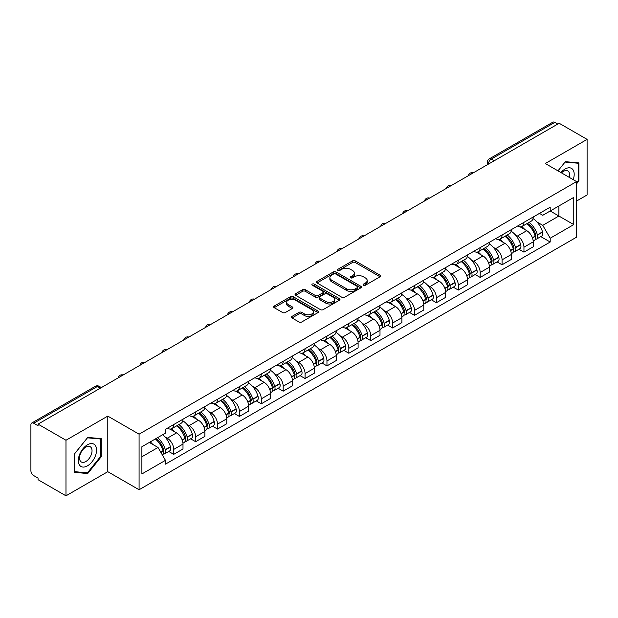 <?xml version="1.0" encoding="UTF-8"?>
<svg xmlns="http://www.w3.org/2000/svg" width="618" height="618" viewBox="0 0 618 618"><rect width="100%" height="100%" fill="white"/><g stroke="black" fill="none" stroke-linecap="round" stroke-linejoin="round"><path stroke-width="0.93" d="M363.484 285.222A1.36 0.788 0 0 0 365.408 285.222L380.039 276.779A1.947 1.128 0 0 0 380.611 275.983A1.947 1.128 0 0 0 380.039 275.188L355.25 260.873A1.947 1.128 0 0 0 352.499 260.873L337.861 269.324A1.36 0.788 0 0 0 337.467 269.881A1.36 0.788 0 0 0 337.861 270.437A1.36 0.788 0 0 0 339.792 270.437L341.684 269.34A6.234 3.6 0 0 1 350.499 269.34L352.569 270.529A6.234 3.6 0 0 1 354.392 273.079A6.234 3.6 0 0 1 352.569 275.62L350.669 276.717A1.36 0.788 0 0 0 350.275 277.273A1.36 0.788 0 0 0 350.669 277.83A1.36 0.788 0 0 0 352.6 277.83L354.493 276.733A6.234 3.6 0 0 1 363.307 276.733L365.377 277.93A6.234 3.6 0 0 1 367.2 280.472A6.234 3.6 0 0 1 365.377 283.021L363.484 284.11A1.36 0.788 0 0 0 363.083 284.666A1.36 0.788 0 0 0 363.484 285.222L363.484 284.11M292.036 316.377A1.947 1.128 0 0 0 291.464 317.165A1.947 1.128 0 0 0 292.036 317.961L298.988 321.978A1.947 1.128 0 0 0 301.746 321.978L318 312.6A1.947 1.128 0 0 0 318.564 311.804A1.947 1.128 0 0 0 318 311.009L293.202 296.694A1.947 1.128 0 0 0 290.452 296.694L274.199 306.08A1.947 1.128 0 0 0 273.627 306.876A1.947 1.128 0 0 0 274.199 307.664L282.604 312.515A1.947 1.128 0 0 0 285.354 312.515L292.314 308.506A1.947 1.128 0 0 0 292.878 307.71A1.947 1.128 0 0 0 292.314 306.914L288.142 304.504A5.207 3.005 0 0 1 286.621 302.38A5.207 3.005 0 0 1 289.834 299.599A5.207 3.005 0 0 1 295.512 300.255L311.835 309.672A5.207 3.005 0 0 1 313.357 311.804A5.207 3.005 0 0 1 310.143 314.577A5.207 3.005 0 0 1 304.465 313.929L301.746 312.36A1.947 1.128 0 0 0 298.988 312.36L292.036 316.377L292.036 317.961L298.988 313.975L298.988 312.36M139.081 434.176L107.795 416.107L65.979 440.248L38.053 424.133L559.174 123.26L587.1 139.382L545.285 163.523L576.579 181.592L139.081 434.176L139.081 489.75L576.579 237.165L576.579 181.592M341.824 297.25A1.947 1.128 0 0 0 344.581 297.25L360.827 287.864A1.947 1.128 0 0 0 361.399 287.069A1.947 1.128 0 0 0 360.827 286.281L336.037 271.966A1.947 1.128 0 0 0 333.287 271.966L317.034 281.344A1.947 1.128 0 0 0 316.462 282.14A1.947 1.128 0 0 0 317.034 282.936L341.824 297.25M312.824 285.516A1.36 0.788 0 0 1 314.207 285.709L339.39 300.248L323.16 309.618A1.947 1.128 0 0 1 320.41 309.618L295.613 295.304L295.613 293.712A1.947 1.128 0 0 0 295.049 294.508A1.947 1.128 0 0 0 295.613 295.304M295.613 293.712L302.573 289.695A1.947 1.128 0 0 1 305.323 289.695L315.381 295.504A1.947 1.128 0 0 0 318.131 295.504L322.75 292.839A1.947 1.128 0 0 0 323.322 292.044A1.947 1.128 0 0 0 322.75 291.248L312.283 285.207A1.36 0.788 0 0 1 311.881 284.651A1.36 0.788 0 0 1 312.723 283.917A1.36 0.788 0 0 1 314.207 284.087L339.413 298.641A1.947 1.128 0 0 1 339.985 299.436A1.947 1.128 0 0 1 339.413 300.232L339.413 298.641M65.979 440.248L65.979 495.821L38.053 479.707L38.053 478.085L33.704 475.574A3.971 2.294 -120 0 1 30.9 470.707L30.9 424.86A3.971 2.294 -120 0 1 31.719 423.044L95.28 386.343A3.971 2.294 60 0 1 97.265 386.544L33.704 423.237A3.971 2.294 -120 0 0 31.719 423.044M576.579 201.035L587.1 194.956L587.1 139.382M65.979 495.821L107.795 471.681L139.081 489.75M38.053 424.133L38.053 425.748L33.704 423.237M494.215 160.773L491.264 159.073A3.971 2.294 60 0 0 489.278 158.872L552.847 122.179A3.971 2.294 60 0 1 554.825 122.372L491.264 159.073A3.971 2.294 120 0 0 488.459 163.932L488.459 164.094M557.776 124.071L554.825 122.372M523.956 222.341A9.131 5.268 60 0 1 522.071 226.435L531.333 221.089A9.131 5.268 -120 0 0 533.218 216.988M515.173 234.678L517.505 236.03A9.131 5.268 60 0 1 523.956 247.208L533.218 241.862A9.131 5.268 -120 0 0 526.768 230.684L520.14 226.852M533.218 241.862L533.218 246.806L523.956 252.152L518.935 249.247M522.071 226.435A9.131 5.268 60 0 1 517.575 226.026M523.956 247.208L523.956 252.152M502.071 234.971A9.131 5.268 60 0 1 500.178 239.073L509.441 233.728A9.131 5.268 -120 0 0 511.333 229.626M497.05 261.885L502.071 264.79L511.333 259.436L511.333 254.5A9.131 5.268 -120 0 0 504.875 243.322L498.247 239.49M500.178 239.073A9.131 5.268 60 0 1 495.69 238.664M493.28 247.316L495.613 248.668A9.131 5.268 60 0 1 502.071 259.846L502.071 264.79M480.178 247.609A9.131 5.268 60 0 1 478.293 251.711L487.556 246.366A9.131 5.268 -120 0 0 489.441 242.264M475.157 274.523L480.178 277.42L489.441 272.075L489.441 267.138A9.131 5.268 -120 0 0 482.99 255.96L476.362 252.129M478.293 251.711A9.131 5.268 60 0 1 473.797 251.294M471.395 259.954L473.728 261.306A9.131 5.268 60 0 1 480.178 272.484L480.178 277.42M458.293 260.248A9.131 5.268 60 0 1 456.401 264.349L465.663 259.004A9.131 5.268 -120 0 0 467.556 254.902M453.272 287.161L458.293 290.058L467.556 284.713L467.556 279.776A9.131 5.268 -120 0 0 461.098 268.591L454.469 264.767M456.401 264.349A9.131 5.268 60 0 1 451.912 263.932M449.502 272.592L451.835 273.944A9.131 5.268 60 0 1 458.293 285.122L458.293 290.058M436.401 272.886A9.131 5.268 60 0 1 434.516 276.988L443.77 271.642A9.131 5.268 -120 0 0 445.663 267.54M431.379 299.8L436.401 302.696L445.663 297.351L445.663 292.414A9.131 5.268 -120 0 0 439.213 281.229L432.585 277.405M434.516 276.988A9.131 5.268 60 0 1 430.02 276.57M427.617 285.23L429.95 286.574A9.131 5.268 60 0 1 436.401 297.76L436.401 302.696M414.516 285.524A9.131 5.268 60 0 1 412.623 289.626L421.885 284.272A9.131 5.268 -120 0 0 423.778 280.178M409.495 312.438L414.516 315.334L423.778 309.989L423.778 305.045A9.131 5.268 -120 0 0 417.32 293.867L410.692 290.043M412.623 289.626A9.131 5.268 60 0 1 408.135 289.209M405.725 297.868L408.058 299.212A9.131 5.268 60 0 1 414.516 310.398L414.516 315.334M392.623 298.162A9.131 5.268 60 0 1 390.738 302.256L399.993 296.91A9.131 5.268 -120 0 0 401.885 292.816M387.602 325.076L392.623 327.973L401.885 322.627L401.885 317.683A9.131 5.268 -120 0 0 395.435 306.505L388.807 302.681M390.738 302.256A9.131 5.268 60 0 1 386.242 301.847M383.84 310.506L386.173 311.851A9.131 5.268 60 0 1 392.623 323.029L392.623 327.973M370.738 310.8A9.131 5.268 60 0 1 368.846 314.894L378.108 309.548A9.131 5.268 -120 0 0 380 305.454M365.717 337.714L370.738 340.611L380 335.265L380 330.321A9.131 5.268 -120 0 0 373.542 319.143L366.914 315.319M368.846 314.894A9.131 5.268 60 0 1 364.357 314.485M361.947 323.144L364.28 324.489A9.131 5.268 60 0 1 370.738 335.667L370.738 340.611M348.846 323.438A9.131 5.268 60 0 1 346.961 327.532L356.215 322.187A9.131 5.268 -120 0 0 358.108 318.092M343.824 350.352L348.846 353.249L358.108 347.903L358.108 342.959A9.131 5.268 -120 0 0 351.657 331.781L345.029 327.957M346.961 327.532A9.131 5.268 60 0 1 342.465 327.123M340.062 335.783L342.395 337.127A9.131 5.268 60 0 1 348.846 348.305L348.846 353.249M326.961 336.076A9.131 5.268 60 0 1 325.068 340.17L334.33 334.825A9.131 5.268 -120 0 0 336.223 330.73M321.939 362.99L326.961 365.887L336.223 360.541L336.223 355.597A9.131 5.268 -120 0 0 329.765 344.419L323.137 340.588M325.068 340.17A9.131 5.268 60 0 1 320.58 339.761M318.17 348.413L320.503 349.765A9.131 5.268 60 0 1 326.961 360.943L326.961 365.887M305.068 348.714A9.131 5.268 60 0 1 303.183 352.808L312.438 347.463A9.131 5.268 -120 0 0 314.33 343.369M300.047 375.62L305.068 378.525L314.33 373.179L314.33 368.235A9.131 5.268 -120 0 0 307.88 357.057L301.252 353.226M303.183 352.808A9.131 5.268 60 0 1 298.687 352.399M296.285 361.051L298.618 362.403A9.131 5.268 60 0 1 305.068 373.581L305.068 378.525M283.183 361.352A9.131 5.268 60 0 1 281.29 365.447L290.553 360.101A9.131 5.268 -120 0 0 292.445 355.999M278.162 388.259L283.183 391.163L292.445 385.817L292.445 380.873A9.131 5.268 -120 0 0 285.987 369.695L279.359 365.864M281.29 365.447A9.131 5.268 60 0 1 276.802 365.037M274.392 373.689L276.725 375.041A9.131 5.268 60 0 1 283.183 386.219L283.183 391.163M261.29 373.983A9.131 5.268 60 0 1 259.406 378.085L268.66 372.739A9.131 5.268 -120 0 0 270.553 368.637M256.269 400.897L261.29 403.801L270.553 398.448L270.553 393.511A9.131 5.268 -120 0 0 264.102 382.333L257.474 378.502M259.406 378.085A9.131 5.268 60 0 1 254.91 377.675M252.507 386.327L254.84 387.679A9.131 5.268 60 0 1 261.29 398.857L261.29 403.801M239.405 386.621A9.131 5.268 60 0 1 237.513 390.723L246.775 385.377A9.131 5.268 -120 0 0 248.668 381.275M234.384 413.535L239.405 416.432L248.668 411.086L248.668 406.15A9.131 5.268 -120 0 0 242.21 394.972L235.582 391.14M237.513 390.723A9.131 5.268 60 0 1 233.025 390.306M230.614 398.965L232.947 400.317A9.131 5.268 60 0 1 239.405 411.495L239.405 416.432M217.513 399.259A9.131 5.268 60 0 1 215.628 403.361L224.882 398.015A9.131 5.268 -120 0 0 226.775 393.913M212.492 426.173L217.513 429.07L226.775 423.724L226.775 418.788A9.131 5.268 -120 0 0 220.325 407.602L213.697 403.778M215.628 403.361A9.131 5.268 60 0 1 211.132 402.944M208.729 411.603L211.062 412.955A9.131 5.268 60 0 1 217.513 424.133L217.513 429.07M195.628 411.897A9.131 5.268 60 0 1 193.735 415.999L202.998 410.646A9.131 5.268 -120 0 0 204.89 406.551M190.607 438.811L195.628 441.708L204.89 436.362L204.89 431.418A9.131 5.268 -120 0 0 198.432 420.24L191.804 416.416M193.735 415.999A9.131 5.268 60 0 1 189.247 415.582M186.837 424.242L189.17 425.586A9.131 5.268 60 0 1 195.628 436.771L195.628 441.708M173.735 424.535A9.131 5.268 60 0 1 171.85 428.637L181.105 423.284A9.131 5.268 -120 0 0 182.998 419.189M168.714 451.449L173.735 454.346L182.998 449L182.998 444.056A9.131 5.268 -120 0 0 176.547 432.878L169.919 429.054M171.85 428.637A9.131 5.268 60 0 1 167.354 428.22M164.952 436.88L167.285 438.224A9.131 5.268 60 0 1 173.735 449.41L173.735 454.346M539.46 213.388L542.759 215.288L573.767 197.389L558.896 205.972L558.896 216.022L542.759 225.338L537.057 222.04M141.885 456.779L158.023 447.463L165.462 460.34L141.885 473.952L141.885 446.729L165.462 433.125L165.462 429.317L550.198 207.192L550.198 210.993L573.767 224.604L550.198 238.216L542.759 225.338M573.767 197.389L573.767 224.604M165.462 460.34L165.462 464.149L550.198 242.024L550.198 238.216M576.579 183.816L578.888 180.935L578.888 162.882L565.354 161.677L557.977 170.854M107.795 416.107L107.795 471.681M74.183 472.322L87.725 473.535L101.267 456.694L101.267 438.641L87.725 437.428L74.183 454.269L74.183 472.322M158.023 447.463L149.324 442.442M540.827 236.609L550.198 242.024M578.193 180.533L578.888 180.935M86.296 472.708L87.725 473.535M100.564 456.285L101.267 456.694M364.025 285.416L365.377 284.635A6.234 3.6 0 0 0 367.2 282.094L367.2 280.472M354.392 273.079L354.392 274.701A6.234 3.6 0 0 1 352.569 277.243L351.217 278.023M380.039 275.188L380.039 276.779L355.25 262.495A1.947 1.128 0 0 0 352.499 262.495L338.409 270.63M360.804 287.88L336.037 273.589A1.947 1.128 0 0 0 333.287 273.589L317.057 282.951M357.389 287.633A1.36 0.788 0 0 0 357.783 287.069A1.36 0.788 0 0 0 357.389 286.513L335.628 273.952A1.36 0.788 0 0 0 333.697 273.952L331.704 275.103A6.234 3.6 0 0 0 329.873 277.652A6.234 3.6 0 0 0 331.704 280.193L346.574 288.784A6.234 3.6 0 0 0 355.389 288.784L357.389 287.633L357.389 289.247A1.36 0.788 0 0 0 357.783 288.691L357.783 287.069M329.873 277.652L329.873 279.266A6.234 3.6 0 0 0 331.704 281.816L331.704 280.193M357.389 289.247L355.389 290.406A6.234 3.6 0 0 1 346.574 290.406L331.704 281.816M295.643 295.319L302.573 291.317L302.573 289.695M323.322 292.044L323.322 293.666A1.947 1.128 0 0 1 322.75 294.454L318.131 297.119A1.947 1.128 0 0 1 315.381 297.119L305.323 291.317A1.947 1.128 0 0 0 302.573 291.317M325.81 301.522A5.207 3.005 0 0 0 331.487 302.179A5.207 3.005 0 0 0 334.709 299.398A5.207 3.005 0 0 0 333.179 297.273L327.432 293.952A1.947 1.128 0 0 0 324.674 293.952L320.062 296.617A1.947 1.128 0 0 0 319.491 297.412A1.947 1.128 0 0 0 320.062 298.208L325.81 301.522L325.81 303.144A5.207 3.005 0 0 0 331.487 303.793A5.207 3.005 0 0 0 334.709 301.02L334.709 299.398M319.491 297.412L319.491 299.027A1.947 1.128 0 0 0 320.062 299.823L320.062 298.208M325.81 303.144L320.062 299.823M313.357 311.804L313.357 313.419A5.207 3.005 0 0 1 310.143 316.2A5.207 3.005 0 0 1 304.465 315.551L301.746 313.975A1.947 1.128 0 0 0 298.988 313.975M286.621 302.38L286.621 304.002A5.207 3.005 0 0 0 288.142 306.126L288.142 304.504M292.283 308.513L288.142 306.126M317.969 312.615L293.202 298.316A1.947 1.128 0 0 0 290.452 298.316L274.222 307.679M527.401 223.353A12.499 7.215 60 0 1 527.471 223.392A12.499 7.215 60 0 1 535.69 234.608L535.767 234.871A2.433 1.406 60 0 1 535.381 236.779A2.433 1.406 60 0 1 535.327 236.802M526.86 223.67A15.079 8.706 60 0 1 535.142 236.115L535.219 236.37A5.014 2.889 60 0 1 534.431 240.309L533.179 241.028M535.281 239.197A5.014 2.889 -120 0 0 536.671 239.011A5.014 2.889 -120 0 0 537.467 235.079L537.39 234.817A15.079 8.706 -120 0 0 529.101 222.372M533.033 218.594A15.079 8.706 60 0 1 542.511 231.858L542.589 232.121A5.014 2.889 60 0 1 541.793 236.053L536.671 239.011M521.716 226.613A15.079 8.706 60 0 1 524.86 229.587M532.198 229.602L534.114 230.715M573.203 179.645A12.901 7.447 120 0 0 572.971 169.741A12.901 7.447 120 0 0 560.935 172.561M569.348 177.412A8.83 5.098 120 0 0 568.815 171.881A8.83 5.098 120 0 0 567.826 170.962A8.83 5.098 120 0 0 561.476 172.87M558 170.869L565.068 162.071L578.193 163.245L578.193 180.734L576.579 182.743M577.32 162.743L578.193 163.245M95.342 445.493A12.901 7.447 120 0 0 82.889 448.83A12.901 7.447 120 0 0 79.544 465.145A12.901 7.447 120 0 0 92.005 461.808A12.901 7.447 120 0 0 95.342 445.493M91.194 447.633A8.83 5.098 120 0 0 90.197 446.714A8.83 5.098 120 0 0 81.985 450.839A8.83 5.098 120 0 0 80.379 461.09A8.83 5.098 120 0 0 81.367 462.009A8.83 5.098 120 0 0 89.587 457.884A8.83 5.098 120 0 0 91.194 447.633M87.447 472.809L74.33 471.642L74.33 454.145L87.447 437.83L100.564 438.996L100.564 456.493L87.447 472.809M99.699 438.494L100.564 438.996M505.516 235.991A12.499 7.215 60 0 1 505.578 236.03A12.499 7.215 60 0 1 513.805 247.246L513.875 247.509A2.433 1.406 60 0 1 513.496 249.417A2.433 1.406 60 0 1 513.442 249.44M504.968 236.308A15.079 8.706 60 0 1 513.257 248.753L513.326 249.008A5.014 2.889 60 0 1 512.538 252.947L511.295 253.666M513.396 251.835A5.014 2.889 -120 0 0 514.786 251.65A5.014 2.889 -120 0 0 515.574 247.718L515.505 247.455A15.079 8.706 -120 0 0 507.216 235.01M511.14 231.232A15.079 8.706 60 0 1 520.626 244.496L520.696 244.759A5.014 2.889 60 0 1 519.908 248.691L514.786 251.65M499.823 239.251A15.079 8.706 60 0 1 502.975 242.217M510.306 242.241L512.229 243.353M483.624 248.629A12.499 7.215 60 0 1 483.693 248.668A12.499 7.215 60 0 1 491.913 259.884L491.99 260.139A2.433 1.406 60 0 1 491.604 262.055A2.433 1.406 60 0 1 491.549 262.078M483.083 248.946A15.079 8.706 60 0 1 491.364 261.391L491.441 261.646A5.014 2.889 60 0 1 490.653 265.578L489.402 266.304M491.503 264.473A5.014 2.889 -120 0 0 492.894 264.288A5.014 2.889 -120 0 0 493.689 260.348L493.612 260.093A15.079 8.706 -120 0 0 485.323 247.648M489.255 243.871A15.079 8.706 60 0 1 498.734 257.134L498.811 257.397A5.014 2.889 60 0 1 498.015 261.329L492.894 264.288M477.938 251.889A15.079 8.706 60 0 1 481.082 254.855M488.421 254.879L490.337 255.991M461.739 261.267A12.499 7.215 60 0 1 461.8 261.306A12.499 7.215 60 0 1 470.028 272.523L470.097 272.777A2.433 1.406 60 0 1 469.719 274.686A2.433 1.406 60 0 1 469.665 274.716M461.19 261.584A15.079 8.706 60 0 1 469.479 274.029L469.549 274.284A5.014 2.889 60 0 1 468.761 278.216L467.517 278.942M469.618 277.111A5.014 2.889 -120 0 0 471.009 276.926A5.014 2.889 -120 0 0 471.797 272.986L471.727 272.731A15.079 8.706 -120 0 0 463.438 260.286M467.362 256.509A15.079 8.706 60 0 1 476.849 269.772L476.918 270.035A5.014 2.889 60 0 1 476.13 273.967L471.009 276.926M456.045 264.519A15.079 8.706 60 0 1 459.197 267.494M466.528 267.517L468.452 268.629M439.846 273.905A12.499 7.215 60 0 1 439.916 273.944A12.499 7.215 60 0 1 448.135 285.161L448.212 285.416A2.433 1.406 60 0 1 447.826 287.324A2.433 1.406 60 0 1 447.772 287.355M439.305 274.222A15.079 8.706 60 0 1 447.586 286.667L447.664 286.922A5.014 2.889 60 0 1 446.876 290.854L445.624 291.572M447.726 289.749A5.014 2.889 -120 0 0 449.116 289.564A5.014 2.889 -120 0 0 449.912 285.624L449.834 285.369A15.079 8.706 -120 0 0 441.546 272.924M445.478 269.147A15.079 8.706 60 0 1 454.956 282.411L455.033 282.673A5.014 2.889 60 0 1 454.238 286.605L449.116 289.564M434.16 277.158A15.079 8.706 60 0 1 437.305 280.132M444.643 280.155L446.559 281.267M417.961 286.543A12.499 7.215 60 0 1 418.023 286.574A12.499 7.215 60 0 1 426.25 297.799L426.32 298.054A2.433 1.406 60 0 1 425.941 299.962A2.433 1.406 60 0 1 425.887 299.993M417.413 286.86A15.079 8.706 60 0 1 425.702 299.297L425.771 299.56A5.014 2.889 60 0 1 424.983 303.492L423.739 304.21M425.841 302.387A5.014 2.889 -120 0 0 427.231 302.194A5.014 2.889 -120 0 0 428.019 298.262L427.95 298.007A15.079 8.706 -120 0 0 419.661 285.562M423.585 281.777A15.079 8.706 60 0 1 433.063 295.049L433.141 295.304A5.014 2.889 60 0 1 432.353 299.243L427.231 302.194M412.268 289.796A15.079 8.706 60 0 1 415.42 292.77M422.751 292.793L424.674 293.898M396.068 299.182A12.499 7.215 60 0 1 396.138 299.212A12.499 7.215 60 0 1 404.357 310.437L404.435 310.692A2.433 1.406 60 0 1 404.048 312.6A2.433 1.406 60 0 1 403.994 312.631M395.528 299.498A15.079 8.706 60 0 1 403.809 311.935L403.886 312.198A5.014 2.889 60 0 1 403.098 316.13L401.847 316.849M403.948 315.026A5.014 2.889 -120 0 0 405.338 314.832A5.014 2.889 -120 0 0 406.134 310.9L406.057 310.645A15.079 8.706 -120 0 0 397.768 298.2M401.7 294.415A15.079 8.706 60 0 1 411.179 307.687L411.256 307.942A5.014 2.889 60 0 1 410.46 311.881L405.338 314.832M390.383 302.434A15.079 8.706 60 0 1 393.527 305.408M400.866 305.431L402.781 306.536M374.184 311.82A12.499 7.215 60 0 1 374.245 311.851A12.499 7.215 60 0 1 382.472 323.067L382.542 323.33A2.433 1.406 60 0 1 382.163 325.238A2.433 1.406 60 0 1 382.109 325.269M373.635 312.129A15.079 8.706 60 0 1 381.924 324.574L381.994 324.836A5.014 2.889 60 0 1 381.206 328.768L379.962 329.487M382.063 327.664A5.014 2.889 -120 0 0 383.454 327.47A5.014 2.889 -120 0 0 384.241 323.538L384.172 323.276A15.079 8.706 -120 0 0 375.883 310.839M379.807 307.053A15.079 8.706 60 0 1 389.286 320.325L389.363 320.58A5.014 2.889 60 0 1 388.575 324.512L383.454 327.47M368.49 315.072A15.079 8.706 60 0 1 371.642 318.046M378.973 318.069L380.897 319.174M352.291 324.458A12.499 7.215 60 0 1 352.36 324.489A12.499 7.215 60 0 1 360.58 335.705L360.657 335.968A2.433 1.406 60 0 1 360.271 337.876A2.433 1.406 60 0 1 360.217 337.907M351.75 324.767A15.079 8.706 60 0 1 360.031 337.212L360.109 337.474A5.014 2.889 60 0 1 359.313 341.406L358.069 342.125M360.17 340.302A5.014 2.889 -120 0 0 361.561 340.109A5.014 2.889 -120 0 0 362.357 336.177L362.279 335.914A15.079 8.706 -120 0 0 353.99 323.477M357.922 319.691A15.079 8.706 60 0 1 367.401 332.963L367.478 333.218A5.014 2.889 60 0 1 366.683 337.15L361.561 340.109M346.605 327.71A15.079 8.706 60 0 1 349.749 330.684M357.088 330.7L359.004 331.812M330.406 337.088A12.499 7.215 60 0 1 330.468 337.127A12.499 7.215 60 0 1 338.695 348.343L338.764 348.606A2.433 1.406 60 0 1 338.386 350.514A2.433 1.406 60 0 1 338.332 350.545M329.857 337.405A15.079 8.706 60 0 1 338.146 349.85L338.216 350.112A5.014 2.889 60 0 1 337.428 354.044L336.184 354.763M338.285 352.932A5.014 2.889 -120 0 0 339.676 352.747A5.014 2.889 -120 0 0 340.464 348.815L340.394 348.552A15.079 8.706 -120 0 0 332.105 336.107M336.03 332.329A15.079 8.706 60 0 1 345.508 345.593L345.586 345.856A5.014 2.889 60 0 1 344.798 349.788L339.676 352.747M324.713 340.348A15.079 8.706 60 0 1 327.864 343.322M335.195 343.338L337.119 344.45M308.513 349.726A12.499 7.215 60 0 1 308.583 349.765A12.499 7.215 60 0 1 316.802 360.982L316.879 361.244A2.433 1.406 60 0 1 316.493 363.152A2.433 1.406 60 0 1 316.439 363.183M307.973 350.043A15.079 8.706 60 0 1 316.254 362.488L316.331 362.743A5.014 2.889 60 0 1 315.535 366.683L314.292 367.401M316.393 365.57A5.014 2.889 -120 0 0 317.783 365.385A5.014 2.889 -120 0 0 318.579 361.453L318.502 361.19A15.079 8.706 -120 0 0 310.213 348.745M314.145 344.968A15.079 8.706 60 0 1 323.623 358.231L323.701 358.494A5.014 2.889 60 0 1 322.905 362.426L317.783 365.385M302.828 352.986A15.079 8.706 60 0 1 305.972 355.96M313.311 355.976L315.226 357.088M286.628 362.364A12.499 7.215 60 0 1 286.69 362.403A12.499 7.215 60 0 1 294.917 373.62L294.987 373.882A2.433 1.406 60 0 1 294.608 375.79A2.433 1.406 60 0 1 294.554 375.814M286.08 362.681A15.079 8.706 60 0 1 294.369 375.126L294.438 375.381A5.014 2.889 60 0 1 293.65 379.321L292.407 380.039M294.508 378.208A5.014 2.889 -120 0 0 295.898 378.023A5.014 2.889 -120 0 0 296.686 374.091L296.617 373.828A15.079 8.706 -120 0 0 288.328 361.383M292.252 357.606A15.079 8.706 60 0 1 301.731 370.87L301.808 371.132A5.014 2.889 60 0 1 301.02 375.064L295.898 378.023M280.935 365.624A15.079 8.706 60 0 1 284.087 368.598M291.418 368.614L293.341 369.726M264.736 375.002A12.499 7.215 60 0 1 264.805 375.041A12.499 7.215 60 0 1 273.025 386.258L273.102 386.52A2.433 1.406 60 0 1 272.716 388.428A2.433 1.406 60 0 1 272.662 388.452M264.195 375.319A15.079 8.706 60 0 1 272.476 387.764L272.553 388.019A5.014 2.889 60 0 1 271.758 391.959L270.514 392.677M272.615 390.846A5.014 2.889 -120 0 0 274.006 390.661A5.014 2.889 -120 0 0 274.801 386.729L274.724 386.466A15.079 8.706 -120 0 0 266.435 374.021M270.367 370.244A15.079 8.706 60 0 1 279.846 383.508L279.923 383.77A5.014 2.889 60 0 1 279.127 387.702L274.006 390.661M259.05 378.262A15.079 8.706 60 0 1 262.194 381.229M269.533 381.252L271.449 382.364M242.851 387.64A12.499 7.215 60 0 1 242.913 387.679A12.499 7.215 60 0 1 251.14 398.896L251.209 399.151A2.433 1.406 60 0 1 250.831 401.059A2.433 1.406 60 0 1 250.777 401.09M242.302 387.957A15.079 8.706 60 0 1 250.591 400.402L250.661 400.657A5.014 2.889 60 0 1 249.873 404.589L248.629 405.315M250.73 403.484A5.014 2.889 -120 0 0 252.121 403.299A5.014 2.889 -120 0 0 252.909 399.359L252.839 399.104A15.079 8.706 -120 0 0 244.55 386.659M248.475 382.882A15.079 8.706 60 0 1 257.953 396.146L258.03 396.408A5.014 2.889 60 0 1 257.243 400.34L252.121 403.299M237.157 390.893A15.079 8.706 60 0 1 240.309 393.867M247.64 393.89L249.564 395.002M220.958 400.279A12.499 7.215 60 0 1 221.028 400.317A12.499 7.215 60 0 1 229.247 411.534L229.324 411.789A2.433 1.406 60 0 1 228.938 413.697A2.433 1.406 60 0 1 228.884 413.728M220.417 400.595A15.079 8.706 60 0 1 228.699 413.04L228.776 413.295A5.014 2.889 60 0 1 227.98 417.227L226.736 417.946M228.838 416.123A5.014 2.889 -120 0 0 230.228 415.937A5.014 2.889 -120 0 0 231.024 411.997L230.947 411.743A15.079 8.706 -120 0 0 222.658 399.298M226.59 395.52A15.079 8.706 60 0 1 236.068 408.784L236.146 409.046A5.014 2.889 60 0 1 235.35 412.978L230.228 415.937M215.273 403.531A15.079 8.706 60 0 1 218.417 406.505M225.755 406.528L227.671 407.641M199.073 412.917A12.499 7.215 60 0 1 199.135 412.955A12.499 7.215 60 0 1 207.362 424.172L207.432 424.427A2.433 1.406 60 0 1 207.053 426.335A2.433 1.406 60 0 1 206.999 426.366M198.525 413.233A15.079 8.706 60 0 1 206.814 425.671L206.883 425.933A5.014 2.889 60 0 1 206.095 429.865L204.852 430.584M206.953 428.761A5.014 2.889 -120 0 0 208.343 428.575A5.014 2.889 -120 0 0 209.131 424.636L209.062 424.381A15.079 8.706 -120 0 0 200.773 411.936M204.697 408.158A15.079 8.706 60 0 1 214.176 421.422L214.253 421.677A5.014 2.889 60 0 1 213.465 425.617L208.343 428.575M193.38 416.169A15.079 8.706 60 0 1 196.532 419.143M203.863 419.166L205.786 420.279M177.181 425.555A12.499 7.215 60 0 1 177.25 425.586A12.499 7.215 60 0 1 185.47 436.81L185.547 437.065A2.433 1.406 60 0 1 185.161 438.973A2.433 1.406 60 0 1 185.106 439.004M176.64 425.872A15.079 8.706 60 0 1 184.921 438.309L184.998 438.571A5.014 2.889 60 0 1 184.203 442.503L182.959 443.222M185.06 441.399A5.014 2.889 -120 0 0 186.451 441.206A5.014 2.889 -120 0 0 187.246 437.274L187.169 437.019A15.079 8.706 -120 0 0 178.88 424.574M182.812 420.788A15.079 8.706 60 0 1 192.291 434.06L192.368 434.315A5.014 2.889 60 0 1 191.572 438.255L186.451 441.206M171.495 428.807A15.079 8.706 60 0 1 174.639 431.781M181.978 431.804L183.894 432.909M155.968 438.602A12.499 7.215 60 0 1 163.585 449.448L163.654 449.703A2.433 1.406 60 0 1 163.276 451.611A2.433 1.406 60 0 1 163.222 451.642M155.334 438.965A15.079 8.706 60 0 1 163.036 450.947L163.106 451.21A5.014 2.889 60 0 1 162.418 455.08M163.175 454.037A5.014 2.889 -120 0 0 164.566 453.844A5.014 2.889 -120 0 0 165.354 449.912L165.284 449.657A15.079 8.706 -120 0 0 157.582 437.675M162.704 434.717A15.079 8.706 60 0 1 170.398 446.698L170.475 446.953A5.014 2.889 60 0 1 169.687 450.893L164.566 453.844M150.213 441.924A15.079 8.706 60 0 1 152.754 444.419M160.085 444.442L162.009 445.547M488.599 164.009L488.459 163.932A3.971 2.294 0 0 1 487.301 162.31L487.301 164.767M195.628 436.771L204.89 431.418M217.513 424.133L226.775 418.788M239.405 411.495L248.668 406.15M261.29 398.857L270.553 393.511M283.183 386.219L292.445 380.873M305.068 373.581L314.33 368.235M326.961 360.943L336.223 355.597M348.846 348.305L358.108 342.959M370.738 335.667L380 330.321M392.623 323.029L401.885 317.683M414.516 310.398L423.778 305.045M436.401 297.76L445.663 292.414M458.293 285.122L467.556 279.776M480.178 272.484L489.441 267.138M502.071 259.846L511.333 254.5M173.735 449.41L182.998 444.056M167.285 438.224L176.547 432.878M189.17 425.586L198.432 420.24M211.062 412.955L220.325 407.602M232.947 400.317L242.21 394.972M254.84 387.679L264.102 382.333M276.725 375.041L285.987 369.695M298.618 362.403L307.88 357.057M320.503 349.765L329.765 344.419M342.395 337.127L351.657 331.781M364.28 324.489L373.542 319.143M386.173 311.851L395.435 306.505M408.058 299.212L417.32 293.867M429.95 286.574L439.213 281.229M451.835 273.944L461.098 268.591M473.728 261.306L482.99 255.96M495.613 248.668L504.875 243.322M517.505 236.03L526.768 230.684M473.064 172.986A3.971 2.294 120 0 0 471.31 173.998M451.171 185.624A3.971 2.294 120 0 0 449.417 186.636M429.286 198.254A3.971 2.294 120 0 0 427.532 199.266M407.393 210.892A3.971 2.294 120 0 0 405.64 211.904M385.508 223.531A3.971 2.294 120 0 0 383.755 224.543M363.616 236.169A3.971 2.294 120 0 0 361.862 237.181M341.731 248.807A3.971 2.294 120 0 0 339.977 249.819M319.838 261.445A3.971 2.294 120 0 0 318.085 262.457M297.953 274.083A3.971 2.294 120 0 0 296.2 275.095M276.061 286.721A3.971 2.294 120 0 0 274.307 287.733M254.176 299.359A3.971 2.294 120 0 0 252.422 300.371M232.283 311.997A3.971 2.294 120 0 0 230.529 313.009M210.398 324.635A3.971 2.294 120 0 0 208.645 325.64M188.505 337.266A3.971 2.294 120 0 0 186.752 338.278M166.621 349.904A3.971 2.294 120 0 0 164.867 350.916M144.728 362.542A3.971 2.294 120 0 0 142.974 363.554M122.843 375.18A3.971 2.294 120 0 0 121.089 376.192M100.216 388.243L97.265 386.544A3.971 2.294 120 0 1 99.251 386.343A3.971 3.971 0 0 0 95.28 386.343M365.377 284.635L365.377 283.021M350.669 277.83L350.669 276.717M352.569 277.243L352.569 275.62M337.861 270.437L337.861 269.324M352.499 262.495L352.499 260.873M355.25 262.495L355.25 260.873M317.034 282.936L317.034 281.344M333.287 273.589L333.287 271.966M336.037 273.589L336.037 271.966M360.827 287.864L360.827 286.281M346.574 290.406L346.574 288.784M355.389 290.406L355.389 288.784M305.323 291.317L305.323 289.695M315.381 297.119L315.381 295.504M318.131 297.119L318.131 295.504M322.75 294.454L322.75 292.839M314.207 285.709L314.207 284.087M301.746 313.975L301.746 312.36M304.465 315.551L304.465 313.929M292.314 308.506L292.314 306.914M274.199 307.664L274.199 306.08M290.452 298.316L290.452 296.694M293.202 298.316L293.202 296.694M318 312.6L318 311.009M532.477 237.953L535.219 236.37M537.467 235.079L542.589 232.121M537.39 234.817L542.511 231.858M535.142 236.091L535.883 235.667M532.384 237.706L535.142 236.115M510.584 250.591L513.326 249.008M515.574 247.718L520.696 244.759M515.505 247.455L520.626 244.496M510.491 250.344L513.998 248.305M488.699 263.229L491.441 261.646M493.689 260.348L498.811 257.397M493.612 260.093L498.734 257.134M488.606 262.982L492.106 260.935M466.806 275.867L469.549 274.284M471.797 272.986L476.918 270.035M471.727 272.731L476.849 269.772M469.471 274.006L470.221 273.573M466.714 275.62L469.479 274.029M444.921 288.506L447.664 286.922M449.912 285.624L455.033 282.673M449.834 285.369L454.956 282.411M447.586 286.644L448.328 286.211M444.829 288.258L447.586 286.667M423.029 301.144L425.771 299.56M428.019 298.262L433.141 295.304M427.95 298.007L433.063 295.049M425.694 299.282L426.443 298.849M422.936 300.896L425.702 299.297M401.144 313.782L403.886 312.198M406.134 310.9L411.256 307.942M406.057 310.645L411.179 307.687M401.051 313.535L404.551 311.487M379.251 326.42L381.994 324.836M384.241 323.538L389.363 320.58M384.172 323.276L389.286 320.325M379.158 326.173L382.666 324.126M357.366 339.058L360.109 337.474M362.357 336.177L367.478 333.218M362.279 335.914L367.401 332.963M357.274 338.811L360.773 336.764M335.474 351.696L338.216 350.112M340.464 348.815L345.586 345.856M340.394 348.552L345.508 345.593M338.139 349.834L338.888 349.402M335.381 351.441L338.146 349.85M313.589 364.334L316.331 362.743M318.579 361.453L323.701 358.494M318.502 361.19L323.623 358.231M316.254 362.472L316.995 362.04M313.496 364.079L316.254 362.488M291.696 376.965L294.438 375.381M296.686 374.091L301.808 371.132M296.617 373.828L301.731 370.87M294.361 375.103L295.11 374.678M291.603 376.717L294.369 375.126M269.811 389.603L272.553 388.019M274.801 386.729L279.923 383.77M274.724 386.466L279.846 383.508M269.718 389.355L273.218 387.316M247.918 402.241L250.661 400.657M252.909 399.359L258.03 396.408M252.839 399.104L257.953 396.146M247.826 401.994L251.333 399.946M226.034 414.879L228.776 413.295M231.024 411.997L236.146 409.046M230.947 411.743L236.068 408.784M228.699 413.017L229.44 412.585M225.941 414.632L228.699 413.04M204.141 427.517L206.883 425.933M209.131 424.636L214.253 421.677M209.062 424.381L214.176 421.422M206.806 425.655L207.555 425.223M204.048 427.27L206.814 425.671M182.256 440.155L184.998 438.571M187.246 437.274L192.368 434.315M187.169 437.019L192.291 434.06M184.921 438.293L185.663 437.861M182.163 439.908L184.921 438.309M160.919 452.476L163.106 451.21M165.354 449.912L170.475 446.953M165.284 449.657L170.398 446.698M160.788 452.245L163.778 450.499M473.396 172.785A3.971 3.971 0 0 0 468.305 175.728M451.511 185.423A3.971 3.971 0 0 0 446.412 188.366M429.618 198.061A3.971 3.971 0 0 0 424.527 201.004M407.733 210.699A3.971 3.971 0 0 0 402.635 213.643M385.841 223.337A3.971 3.971 0 0 0 380.75 226.281M363.956 235.976A3.971 3.971 0 0 0 358.857 238.919M342.063 248.614A3.971 3.971 0 0 0 336.972 251.549M320.178 261.252A3.971 3.971 0 0 0 315.08 264.187M298.285 273.89A3.971 3.971 0 0 0 293.195 276.825M276.401 286.528A3.971 3.971 0 0 0 271.302 289.463M254.508 299.166A3.971 3.971 0 0 0 249.417 302.102M232.623 311.796A3.971 3.971 0 0 0 227.524 314.74M210.73 324.435A3.971 3.971 0 0 0 205.639 327.378M188.845 337.073A3.971 3.971 0 0 0 183.747 340.016M166.953 349.711A3.971 3.971 0 0 0 161.862 352.654M145.068 362.349A3.971 3.971 0 0 0 139.969 365.292M123.175 374.987A3.971 3.971 0 0 0 118.084 377.93M101.375 387.571L99.251 386.343M489.278 158.872A3.971 3.971 0 0 0 487.301 162.31"/></g></svg>
